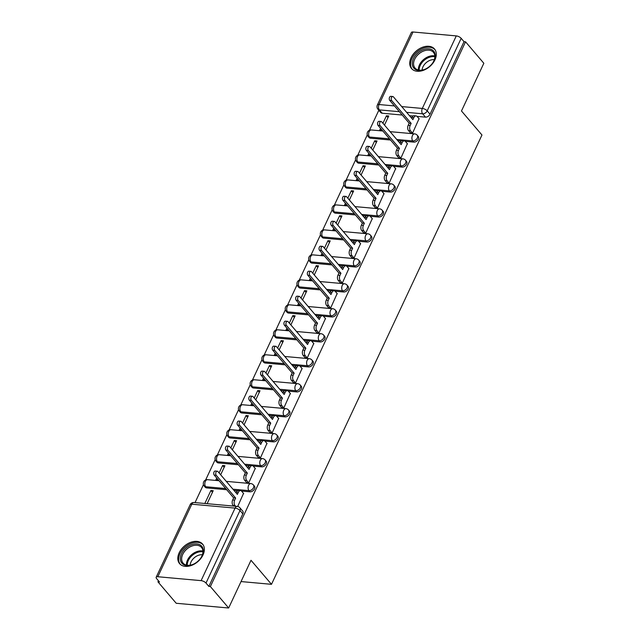 <?xml version="1.0" encoding="UTF-8"?>
<svg xmlns="http://www.w3.org/2000/svg" width="640" height="640" viewBox="0 0 640 640"><rect width="100%" height="100%" fill="white"/><g stroke="black" fill="none" stroke-linecap="round" stroke-linejoin="round"><path stroke-width="0.96" d="M405.32 141.352L413.784 142.12A3.872 2.64 -40.4 0 0 418.344 139.192A3.872 2.64 -40.4 0 0 418.232 136.408L417.216 135.216A3.872 2.64 139.6 0 1 417.328 138.008A3.872 2.64 139.6 0 1 412.776 140.928L396.768 139.488M393.624 166.336L402.08 167.096A3.872 2.64 -40.4 0 0 406.64 164.168A3.872 2.64 -40.4 0 0 406.528 161.384L405.52 160.2A3.872 2.64 139.6 0 1 405.632 162.984A3.872 2.64 139.6 0 1 401.072 165.912L385.064 164.464M381.92 191.312L390.384 192.072A3.872 2.64 -40.4 0 0 394.944 189.152A3.872 2.64 -40.4 0 0 394.824 186.36L393.816 185.176A3.872 2.64 139.6 0 1 393.928 187.96A3.872 2.64 139.6 0 1 389.368 190.888L373.368 189.448M370.216 216.288L378.68 217.056A3.872 2.64 -40.4 0 0 383.24 214.128A3.872 2.64 -40.4 0 0 383.128 211.344L382.112 210.16A3.872 2.64 139.6 0 1 382.232 212.944A3.872 2.64 139.6 0 1 377.672 215.872L361.664 214.424M358.52 241.272L366.976 242.032A3.872 2.64 -40.4 0 0 371.536 239.104A3.872 2.64 -40.4 0 0 371.424 236.32L370.416 235.136A3.872 2.64 139.6 0 1 370.528 237.92A3.872 2.64 139.6 0 1 365.968 240.848L349.96 239.408M346.816 266.248L355.28 267.016A3.872 2.64 -40.4 0 0 359.84 264.088A3.872 2.64 -40.4 0 0 359.728 261.304L358.712 260.112A3.872 2.64 139.6 0 1 358.824 262.904A3.872 2.64 139.6 0 1 354.272 265.824L338.264 264.384M335.112 291.232L343.576 291.992A3.872 2.64 -40.4 0 0 348.136 289.064A3.872 2.64 -40.4 0 0 348.024 286.28L347.016 285.096A3.872 2.64 139.6 0 1 347.128 287.88A3.872 2.64 139.6 0 1 342.568 290.808L326.56 289.36M323.416 316.208L331.88 316.968A3.872 2.64 -40.4 0 0 336.432 314.048A3.872 2.64 -40.4 0 0 336.32 311.256L335.312 310.072A3.872 2.64 139.6 0 1 335.424 312.856A3.872 2.64 139.6 0 1 330.864 315.784L314.856 314.344M311.712 341.184L320.176 341.952A3.872 2.64 -40.4 0 0 324.736 339.024A3.872 2.64 -40.4 0 0 324.624 336.24L323.608 335.056A3.872 2.64 139.6 0 1 323.72 337.84A3.872 2.64 139.6 0 1 319.168 340.768L303.16 339.32M300.008 366.168L308.472 366.928A3.872 2.64 -40.4 0 0 313.032 364A3.872 2.64 -40.4 0 0 312.92 361.216L311.912 360.032A3.872 2.64 139.6 0 1 312.024 362.816A3.872 2.64 139.6 0 1 307.464 365.744L291.456 364.304M288.312 391.144L296.776 391.912A3.872 2.64 -40.4 0 0 301.328 388.984A3.872 2.64 -40.4 0 0 301.216 386.2L300.208 385.008A3.872 2.64 139.6 0 1 300.32 387.8A3.872 2.64 139.6 0 1 295.76 390.728L279.76 389.28M276.608 416.128L285.072 416.888A3.872 2.64 -40.4 0 0 289.632 413.96A3.872 2.64 -40.4 0 0 289.52 411.176L288.504 409.992A3.872 2.64 139.6 0 1 288.616 412.776A3.872 2.64 139.6 0 1 284.064 415.704L268.056 414.256M264.904 441.104L273.368 441.872A3.872 2.64 -40.4 0 0 277.928 438.944A3.872 2.64 -40.4 0 0 277.816 436.152L276.808 434.968A3.872 2.64 139.6 0 1 276.92 437.76A3.872 2.64 139.6 0 1 272.36 440.68L256.352 439.24M253.208 466.088L261.672 466.848A3.872 2.64 -40.4 0 0 266.224 463.92A3.872 2.64 -40.4 0 0 266.112 461.136L265.104 459.952A3.872 2.64 139.6 0 1 265.216 462.736A3.872 2.64 139.6 0 1 260.656 465.664L244.656 464.216M241.504 491.064L249.968 491.824A3.872 2.64 -40.4 0 0 254.528 488.904A3.872 2.64 -40.4 0 0 254.416 486.112L253.4 484.928A3.872 2.64 139.6 0 1 253.512 487.712A3.872 2.64 139.6 0 1 248.96 490.64L232.952 489.2M179.168 552.8A15.096 10.288 -40.4 0 0 179.608 563.664A15.096 10.288 -40.4 0 0 191.56 565.392A15.096 10.288 -40.4 0 0 203.024 554.944A15.096 10.288 -40.4 0 0 202.584 544.08A15.096 10.288 -40.4 0 0 190.632 542.352A15.096 10.288 -40.4 0 0 179.168 552.8M411.088 57.696A15.096 10.288 -40.4 0 0 411.528 68.56A15.096 10.288 -40.4 0 0 423.48 70.288A15.096 10.288 -40.4 0 0 434.944 59.848A15.096 10.288 -40.4 0 0 434.504 48.976A15.096 10.288 -40.4 0 0 422.552 47.248A15.096 10.288 -40.4 0 0 411.088 57.696M378.824 110.264L369.448 130.28M367.288 134.904L357.744 155.264M355.584 159.88L346.048 180.24M343.88 184.856L334.344 205.216M332.184 209.84L322.648 230.2M320.48 234.816L310.944 255.176M308.776 259.8L299.24 280.16M297.08 284.776L287.544 305.136M285.376 309.752L275.84 330.112M273.68 334.736L264.136 355.096M261.976 359.712L252.44 380.072M250.272 384.696L240.736 405.056M238.576 409.672L229.032 430.032M226.872 434.648L217.336 455.016M215.168 459.632L205.632 479.992M203.472 484.608L195.04 502.6M158.432 580.752L157.936 581.824L159.464 581.96L156.616 578.616A3.872 1.576 -154.9 0 1 156.168 577.256A3.872 1.576 -154.9 0 1 157.832 576.736L201.104 580.64L235.08 508.104L191.808 504.2L157.832 576.736M228.656 608L210.376 586.552L465.552 41.816L483.832 63.264L461.48 110.976L481.968 135.008L271.496 584.32L251.008 560.28L228.656 608L176.216 603.272L157.936 581.824M413.008 32L379.032 104.536A3.872 1.576 -154.9 0 0 377.36 105.048L411.344 32.512A3.872 1.576 25.1 0 1 413.008 32L456.28 35.904A3.872 1.576 25.1 0 1 461.176 38.336L464.024 41.672L430.04 114.208A3.872 2.64 139.6 0 1 425.488 117.136L417.024 116.376M413 116.008L409.48 115.696M402.224 115.04L382.216 113.232L379.368 109.896A3.872 2.64 139.6 0 1 377.92 109.2L380.768 112.544A3.872 2.64 -40.4 0 0 382.216 113.232M464.024 41.672L465.552 41.816M208.848 586.416L242.824 513.88A3.872 2.64 -40.4 0 0 242.712 511.096L239.864 507.752A3.872 2.64 139.6 0 1 239.976 510.536L206 583.072L208.848 586.416L210.376 586.552M206 583.072A3.872 1.576 -154.9 0 0 201.104 580.64M237.688 506.472L243.528 493.416M207.12 503.688L213.216 490.68L210.92 490.472L212.464 492.28M216.744 478.04L215.872 479.904L218.288 479.856M246.536 482.48L248.744 482.872L255.232 468.432M220.664 474.784L224.92 465.704L222.624 465.496L224.168 467.304M228.448 453.064L227.576 454.928L229.992 454.872M258.24 457.496L260.448 457.888L266.928 443.456M232.368 449.8L236.616 440.72L234.32 440.512L235.864 442.328M240.144 428.088L239.272 429.944L241.688 429.896M269.944 432.52L272.144 432.912L278.632 418.48M244.064 424.824L248.32 415.744L246.024 415.536L247.568 417.344M251.848 403.104L250.976 404.968L253.392 404.912M281.64 407.536L283.848 407.936L290.328 393.496M255.768 399.84L260.016 390.76L257.728 390.56L259.272 392.368M263.552 378.128L262.68 379.992L265.088 379.936M293.344 382.56L295.552 382.952L302.032 368.52M267.464 374.864L271.72 365.784L269.424 365.576L270.968 367.384M275.248 353.144L274.376 355.008L276.792 354.96M305.048 357.584L307.248 357.976L313.736 343.536M279.168 349.888L283.424 340.808L281.128 340.6L282.672 342.408M286.952 328.168L286.08 330.032L288.496 329.976M316.744 332.6L318.952 332.992L325.432 318.56M290.872 324.904L295.12 315.824L292.832 315.616L294.376 317.432M298.656 303.192L297.784 305.048L300.192 305M328.448 307.624L330.656 308.016L337.136 293.584M302.568 299.928L306.824 290.848L304.528 290.64L306.072 292.448M310.352 278.208L309.48 280.072L311.896 280.016M340.152 282.64L342.352 283.04L348.84 268.6M314.272 274.944L318.528 265.864L316.232 265.664L317.776 267.472M322.056 253.232L321.184 255.096L323.6 255.04M351.848 257.664L354.056 258.056L360.536 243.624M325.976 249.968L330.224 240.888L327.936 240.68L329.472 242.488M333.752 228.248L332.88 230.112L335.296 230.064M363.552 232.688L365.76 233.08L372.24 218.64M337.672 224.992L341.928 215.912L339.632 215.704L341.176 217.512M345.456 203.272L344.584 205.136L347 205.08M375.248 207.704L377.456 208.096L383.944 193.664M349.376 200.008L353.632 190.928L351.336 190.72L352.88 192.536M357.16 178.296L356.288 180.152L358.704 180.104M386.952 182.728L389.16 183.12L395.64 168.688M361.08 175.032L365.328 165.952L363.04 165.744L364.576 167.552M368.856 153.312L367.984 155.176L370.4 155.12M398.656 157.744L400.864 158.144L407.344 143.704M372.776 150.048L377.032 140.968L374.736 140.768L376.28 142.576M380.56 128.336L379.688 130.2L382.104 130.144M410.352 132.768L412.56 133.16L419.048 118.728M401.296 140.992L397.776 140.672M390.52 140.016L370.512 138.216L369.504 137.032A3.872 2.64 139.6 0 1 368.056 136.336L369.072 137.52A3.872 2.64 -40.4 0 0 370.512 138.216M389.6 165.968L386.08 165.656M378.816 165L358.816 163.192L357.8 162.008A3.872 2.64 139.6 0 1 356.36 161.32L357.368 162.504A3.872 2.64 -40.4 0 0 358.816 163.192M377.896 190.952L374.376 190.632M367.12 189.976L347.112 188.176L346.104 186.984A3.872 2.64 139.6 0 1 344.656 186.296L345.664 187.48A3.872 2.64 -40.4 0 0 347.112 188.176M366.192 215.928L362.672 215.608M355.416 214.96L335.408 213.152L334.4 211.968A3.872 2.64 139.6 0 1 332.952 211.272L333.968 212.464A3.872 2.64 -40.4 0 0 335.408 213.152M354.496 240.904L350.976 240.592M343.72 239.936L323.712 238.128L322.696 236.944A3.872 2.64 139.6 0 1 321.256 236.256L322.264 237.44A3.872 2.64 -40.4 0 0 323.712 238.128M342.792 265.888L339.272 265.568M332.016 264.912L312.008 263.112L311 261.928A3.872 2.64 139.6 0 1 309.552 261.232L310.56 262.416A3.872 2.64 -40.4 0 0 312.008 263.112M331.096 290.864L327.568 290.552M320.312 289.896L300.304 288.088L299.296 286.904A3.872 2.64 139.6 0 1 297.848 286.216L298.864 287.4A3.872 2.64 -40.4 0 0 300.304 288.088M319.392 315.848L315.872 315.528M308.616 314.872L288.608 313.072L287.592 311.88A3.872 2.64 139.6 0 1 286.152 311.192L287.16 312.376A3.872 2.64 -40.4 0 0 288.608 313.072M307.688 340.824L304.168 340.504M296.912 339.856L276.904 338.048L275.896 336.864A3.872 2.64 139.6 0 1 274.448 336.168L275.456 337.36A3.872 2.64 -40.4 0 0 276.904 338.048M295.992 365.808L292.472 365.488M285.208 364.832L265.2 363.024L264.192 361.84A3.872 2.64 139.6 0 1 262.752 361.152L263.76 362.336A3.872 2.64 -40.4 0 0 265.2 363.024M284.288 390.784L280.768 390.464M273.512 389.808L253.504 388.008L252.496 386.824A3.872 2.64 139.6 0 1 251.048 386.128L252.056 387.312A3.872 2.64 -40.4 0 0 253.504 388.008M272.584 415.76L269.064 415.448M261.808 414.792L241.8 412.984L240.792 411.8A3.872 2.64 139.6 0 1 239.344 411.112L240.36 412.296A3.872 2.64 -40.4 0 0 241.8 412.984M260.888 440.744L257.368 440.424M250.104 439.768L230.104 437.968L229.088 436.776A3.872 2.64 139.6 0 1 227.648 436.088L228.656 437.272A3.872 2.64 -40.4 0 0 230.104 437.968M249.184 465.72L245.664 465.4M238.408 464.752L218.4 462.944L217.392 461.76A3.872 2.64 139.6 0 1 215.944 461.064L216.952 462.256A3.872 2.64 -40.4 0 0 218.4 462.944M237.48 490.704L233.96 490.384M226.704 489.728L206.696 487.92L205.688 486.736A3.872 2.64 139.6 0 1 204.24 486.048L205.256 487.232A3.872 2.64 -40.4 0 0 206.696 487.92M241.04 581.568L271.496 584.32M384.48 125.072L388.736 115.992L386.44 115.784L387.984 117.592M386.44 115.784L382.936 123.264M374.736 140.768L371.232 148.24M363.04 165.744L359.536 173.224M351.336 190.72L347.832 198.2M339.632 215.704L336.128 223.176M327.936 240.68L324.432 248.16M316.232 265.664L312.728 273.136M304.528 290.64L301.032 298.12M292.832 315.616L289.328 323.096M281.128 340.6L277.624 348.072M269.424 365.576L265.928 373.056M257.728 390.56L254.224 398.032M246.024 415.536L242.52 423.016M234.32 440.512L230.824 447.992M222.624 465.496L219.12 472.968M210.92 490.472L204.832 503.48M243.704 493.624L241.672 491.24A3.872 2.352 95.2 0 0 240.52 490.592A3.872 2.352 95.2 0 0 238.336 492.288L237.36 494.368L217.928 471.576A2.224 1.352 95.2 0 0 217.272 471.2A2.224 1.352 95.2 0 0 215.824 472.712A2.224 1.352 95.2 0 0 216.208 475.256L235.64 498.056L234.664 500.136A3.872 2.352 95.2 0 0 235 505.496L233.008 505.312A3.872 2.352 -84.8 0 1 232.672 499.96L233.648 497.872L214.216 475.08A2.224 1.352 -84.8 0 1 213.832 472.536A2.224 1.352 -84.8 0 1 215.28 471.024L217.272 471.2M236.024 492.8L236.352 492.112A3.872 2.352 -84.8 0 1 238.536 490.408L240.52 490.592M233.664 506.08L233.008 505.312M235.656 506.264L235 505.496M235.64 498.056L233.648 497.872M255.408 468.648L253.376 466.264A3.872 2.352 95.2 0 0 252.224 465.608A3.872 2.352 95.2 0 0 250.04 467.312L249.064 469.392L229.632 446.6A2.224 1.352 95.2 0 0 228.968 446.224A2.224 1.352 95.2 0 0 227.52 447.736A2.224 1.352 95.2 0 0 227.904 450.28L247.336 473.072L246.36 475.16A3.872 2.352 95.2 0 0 246.704 480.512L244.712 480.336A3.872 2.352 -84.8 0 1 244.376 474.976L245.352 472.896L225.92 450.104A2.224 1.352 -84.8 0 1 225.536 447.552A2.224 1.352 -84.8 0 1 226.984 446.04L228.968 446.224M247.728 467.824L248.048 467.128A3.872 2.352 -84.8 0 1 250.24 465.432L252.224 465.608M246.72 482.688L244.712 480.336M248.704 482.864L246.704 480.512M247.336 473.072L245.352 472.896M267.112 443.664L265.08 441.28A3.872 2.352 95.2 0 0 263.928 440.632A3.872 2.352 95.2 0 0 261.736 442.328L260.768 444.416L241.336 421.616A2.224 1.352 95.2 0 0 240.672 421.24A2.224 1.352 95.2 0 0 239.224 422.752A2.224 1.352 95.2 0 0 239.608 425.304L259.04 448.096L258.064 450.176A3.872 2.352 95.2 0 0 258.4 455.536L256.416 455.352A3.872 2.352 -84.8 0 1 256.08 450L257.048 447.912L237.624 425.12A2.224 1.352 -84.8 0 1 237.232 422.576A2.224 1.352 -84.8 0 1 238.68 421.064L240.672 421.24M259.424 442.848L259.752 442.152A3.872 2.352 -84.8 0 1 261.936 440.456L263.928 440.632M258.424 457.712L256.416 455.352M260.408 457.888L258.4 455.536M259.04 448.096L257.048 447.912M182.288 563.632A13.064 8.904 139.6 0 1 185.424 548.52A13.064 8.904 139.6 0 1 201.376 545.84A13.064 8.904 139.6 0 1 200.832 557.952A13.064 8.904 139.6 0 1 193.584 564.128A13.064 8.904 139.6 0 1 182.288 563.632M200.728 558.104A12.096 8.24 -40.4 0 0 201.496 547.424A12.096 8.24 -40.4 0 0 201.128 547.04A12.096 8.24 -40.4 0 0 186.648 549.256A12.096 8.24 -40.4 0 0 183.088 563.12A12.096 8.24 -40.4 0 0 183.448 563.512A12.096 8.24 -40.4 0 0 193.752 564.048M190.192 565.168A9.52 6.488 139.6 0 1 202.392 554.768M203.24 545.008L203.264 545.024A15 10.216 -40.4 0 0 203.24 545.008A15 10.216 -40.4 0 0 202.792 544.52A15 10.216 -40.4 0 0 184.832 547.28A15 10.216 -40.4 0 0 180.416 564.464A15 10.216 -40.4 0 0 180.44 564.488L180.416 564.464M414.208 68.528A13.064 8.904 139.6 0 1 417.344 53.424A13.064 8.904 139.6 0 1 433.296 50.736A13.064 8.904 139.6 0 1 432.752 62.848A13.064 8.904 139.6 0 1 425.504 69.032A13.064 8.904 139.6 0 1 414.208 68.528M432.648 63A12.096 8.24 -40.4 0 0 433.416 52.328A12.096 8.24 -40.4 0 0 433.048 51.936A12.096 8.24 -40.4 0 0 418.568 54.16A12.096 8.24 -40.4 0 0 415.008 68.016A12.096 8.24 -40.4 0 0 415.376 68.408A12.096 8.24 -40.4 0 0 425.672 68.952M422.112 70.072A9.52 6.488 139.6 0 1 434.32 59.664M435.168 49.904L435.184 49.928A15 10.216 -40.4 0 0 435.168 49.904A15 10.216 -40.4 0 0 434.712 49.424A15 10.216 -40.4 0 0 416.752 52.176A15 10.216 -40.4 0 0 412.336 69.36A15 10.216 -40.4 0 0 412.36 69.384L412.336 69.36M278.808 418.688L276.776 416.304A3.872 2.352 95.2 0 0 275.624 415.656A3.872 2.352 95.2 0 0 273.44 417.352L272.464 419.432L253.032 396.64A2.224 1.352 95.2 0 0 252.368 396.264A2.224 1.352 95.2 0 0 250.928 397.776A2.224 1.352 95.2 0 0 251.312 400.32L270.744 423.12L269.768 425.2A3.872 2.352 95.2 0 0 270.104 430.552L268.112 430.376A3.872 2.352 -84.8 0 1 267.776 425.016L268.752 422.936L249.32 400.144A2.224 1.352 -84.8 0 1 248.936 397.592A2.224 1.352 -84.8 0 1 250.384 396.088L252.368 396.264M271.128 417.864L271.456 417.176A3.872 2.352 -84.8 0 1 273.64 415.472L275.624 415.656M270.12 432.728L268.112 430.376M272.112 432.912L270.104 430.552M270.744 423.12L268.752 422.936M290.512 393.712L288.48 391.328A3.872 2.352 95.2 0 0 287.328 390.672A3.872 2.352 95.2 0 0 285.144 392.376L284.168 394.456L264.736 371.656A2.224 1.352 95.2 0 0 264.072 371.288A2.224 1.352 95.2 0 0 262.624 372.792A2.224 1.352 95.2 0 0 263.008 375.344L282.44 398.136L281.464 400.216A3.872 2.352 95.2 0 0 281.8 405.576L279.816 405.4A3.872 2.352 -84.8 0 1 279.48 400.04L280.456 397.96L261.024 375.16A2.224 1.352 -84.8 0 1 260.64 372.616A2.224 1.352 -84.8 0 1 262.088 371.104L264.072 371.288M282.832 392.888L283.152 392.192A3.872 2.352 -84.8 0 1 285.336 390.496L287.328 390.672M281.824 407.752L279.816 405.4M283.808 407.928L281.8 405.576M282.44 398.136L280.456 397.96M302.216 368.728L300.184 366.344A3.872 2.352 95.2 0 0 299.032 365.696A3.872 2.352 95.2 0 0 296.84 367.392L295.872 369.472L276.44 346.68A2.224 1.352 95.2 0 0 275.776 346.304A2.224 1.352 95.2 0 0 274.328 347.816A2.224 1.352 95.2 0 0 274.712 350.36L294.144 373.16L293.168 375.24A3.872 2.352 95.2 0 0 293.504 380.6L291.52 380.416A3.872 2.352 -84.8 0 1 291.184 375.056L292.152 372.976L272.72 350.184A2.224 1.352 -84.8 0 1 272.336 347.64A2.224 1.352 -84.8 0 1 273.784 346.128L275.776 346.304M294.528 367.904L294.856 367.216A3.872 2.352 -84.8 0 1 297.04 365.512L299.032 365.696M293.52 382.768L291.52 380.416M295.512 382.952L293.504 380.6M294.144 373.16L292.152 372.976M313.912 343.752L311.88 341.368A3.872 2.352 95.2 0 0 310.728 340.712A3.872 2.352 95.2 0 0 308.544 342.416L307.568 344.496L288.136 321.704A2.224 1.352 95.2 0 0 287.472 321.328A2.224 1.352 95.2 0 0 286.024 322.84A2.224 1.352 95.2 0 0 286.416 325.384L305.848 348.176L304.872 350.256A3.872 2.352 95.2 0 0 305.208 355.616L303.216 355.44A3.872 2.352 -84.8 0 1 302.88 350.08L303.856 348L284.424 325.208A2.224 1.352 -84.8 0 1 284.04 322.656A2.224 1.352 -84.8 0 1 285.488 321.144L287.472 321.328M306.232 342.928L306.56 342.232A3.872 2.352 -84.8 0 1 308.744 340.536L310.728 340.712M305.224 357.792L303.216 355.44M307.216 357.968L305.208 355.616M305.848 348.176L303.856 348M325.616 318.768L323.584 316.384A3.872 2.352 95.2 0 0 322.432 315.736A3.872 2.352 95.2 0 0 320.248 317.432L319.272 319.52L299.84 296.72A2.224 1.352 95.2 0 0 299.176 296.344A2.224 1.352 95.2 0 0 297.728 297.856A2.224 1.352 95.2 0 0 298.112 300.408L317.544 323.2L316.568 325.28A3.872 2.352 95.2 0 0 316.904 330.64L314.92 330.456A3.872 2.352 -84.8 0 1 314.584 325.104L315.56 323.016L296.128 300.224A2.224 1.352 -84.8 0 1 295.744 297.68A2.224 1.352 -84.8 0 1 297.192 296.168L299.176 296.344M317.936 317.944L318.256 317.256A3.872 2.352 -84.8 0 1 320.44 315.56L322.432 315.736M316.928 332.816L314.92 330.456M318.912 332.992L316.904 330.64M317.544 323.2L315.56 323.016M337.32 293.792L335.288 291.408A3.872 2.352 95.2 0 0 334.128 290.76A3.872 2.352 95.2 0 0 331.944 292.456L330.968 294.536L311.544 271.744A2.224 1.352 95.2 0 0 310.88 271.368A2.224 1.352 95.2 0 0 309.432 272.88A2.224 1.352 95.2 0 0 309.816 275.424L329.248 298.216L328.272 300.304A3.872 2.352 95.2 0 0 328.608 305.656L326.624 305.48A3.872 2.352 -84.8 0 1 326.28 300.12L327.256 298.04L307.824 275.248A2.224 1.352 -84.8 0 1 307.44 272.696A2.224 1.352 -84.8 0 1 308.888 271.192L310.88 271.368M329.632 292.968L329.96 292.28A3.872 2.352 -84.8 0 1 332.144 290.576L334.128 290.76M328.624 307.832L326.624 305.48M330.616 308.016L328.608 305.656M329.248 298.216L327.256 298.04M349.016 268.816L346.984 266.432A3.872 2.352 95.2 0 0 345.832 265.776A3.872 2.352 95.2 0 0 343.648 267.48L342.672 269.56L323.24 246.76A2.224 1.352 95.2 0 0 322.576 246.392A2.224 1.352 95.2 0 0 321.128 247.896A2.224 1.352 95.2 0 0 321.52 250.448L340.944 273.24L339.976 275.32A3.872 2.352 95.2 0 0 340.312 280.68L338.32 280.504A3.872 2.352 -84.8 0 1 337.984 275.144L338.96 273.064L319.528 250.264A2.224 1.352 -84.8 0 1 319.144 247.72A2.224 1.352 -84.8 0 1 320.592 246.208L322.576 246.392M341.336 267.992L341.656 267.296A3.872 2.352 -84.8 0 1 343.848 265.6L345.832 265.776M340.328 282.856L338.32 280.504M342.32 283.032L340.312 280.68M340.944 273.24L338.96 273.064M360.72 243.832L358.688 241.448A3.872 2.352 95.2 0 0 357.536 240.8A3.872 2.352 95.2 0 0 355.352 242.496L354.376 244.576L334.944 221.784A2.224 1.352 95.2 0 0 334.28 221.408A2.224 1.352 95.2 0 0 332.832 222.92A2.224 1.352 95.2 0 0 333.216 225.464L352.648 248.264L351.672 250.344A3.872 2.352 95.2 0 0 352.008 255.704L350.024 255.52A3.872 2.352 -84.8 0 1 349.688 250.16L350.664 248.08L331.232 225.288A2.224 1.352 -84.8 0 1 330.848 222.744A2.224 1.352 -84.8 0 1 332.288 221.232L334.28 221.408M353.04 243.008L353.36 242.32A3.872 2.352 -84.8 0 1 355.544 240.616L357.536 240.8M352.032 257.872L350.024 255.52M354.016 258.056L352.008 255.704M352.648 248.264L350.664 248.08M372.416 218.856L370.384 216.472A3.872 2.352 95.2 0 0 369.232 215.816A3.872 2.352 95.2 0 0 367.048 217.52L366.072 219.6L346.64 196.808A2.224 1.352 95.2 0 0 345.984 196.432A2.224 1.352 95.2 0 0 344.536 197.944A2.224 1.352 95.2 0 0 344.92 200.488L364.352 223.28L363.376 225.36A3.872 2.352 95.2 0 0 363.712 230.72L361.728 230.544A3.872 2.352 -84.8 0 1 361.384 225.184L362.36 223.104L342.928 200.312A2.224 1.352 -84.8 0 1 342.544 197.76A2.224 1.352 -84.8 0 1 343.992 196.248L345.984 196.432M364.736 218.032L365.064 217.336A3.872 2.352 -84.8 0 1 367.248 215.64L369.232 215.816M363.728 232.896L361.728 230.544M365.72 233.072L363.712 230.72M364.352 223.28L362.36 223.104M384.12 193.872L382.088 191.488A3.872 2.352 95.2 0 0 380.936 190.84A3.872 2.352 95.2 0 0 378.752 192.536L377.776 194.624L358.344 171.824A2.224 1.352 95.2 0 0 357.68 171.448A2.224 1.352 95.2 0 0 356.232 172.96A2.224 1.352 95.2 0 0 356.616 175.512L376.048 198.304L375.072 200.384A3.872 2.352 95.2 0 0 375.416 205.744L373.424 205.56A3.872 2.352 -84.8 0 1 373.088 200.208L374.064 198.12L354.632 175.328A2.224 1.352 -84.8 0 1 354.248 172.784A2.224 1.352 -84.8 0 1 355.696 171.272L357.68 171.448M376.44 193.048L376.76 192.36A3.872 2.352 -84.8 0 1 378.952 190.664L380.936 190.84M375.432 207.92L373.424 205.56M377.416 208.096L375.416 205.744M376.048 198.304L374.064 198.12M395.824 168.896L393.792 166.512A3.872 2.352 95.2 0 0 392.64 165.864A3.872 2.352 95.2 0 0 390.456 167.56L389.48 169.64L370.048 146.848A2.224 1.352 95.2 0 0 369.384 146.472A2.224 1.352 95.2 0 0 367.936 147.984A2.224 1.352 95.2 0 0 368.32 150.528L387.752 173.32L386.776 175.408A3.872 2.352 95.2 0 0 387.112 180.76L385.128 180.584A3.872 2.352 -84.8 0 1 384.792 175.224L385.768 173.144L366.336 150.352A2.224 1.352 -84.8 0 1 365.944 147.8A2.224 1.352 -84.8 0 1 367.392 146.296L369.384 146.472M388.144 168.072L388.464 167.376A3.872 2.352 -84.8 0 1 390.648 165.68L392.64 165.864M387.136 182.936L385.128 180.584M389.12 183.12L387.112 180.76M387.752 173.32L385.768 173.144M407.52 143.92L405.488 141.536A3.872 2.352 95.2 0 0 404.336 140.88A3.872 2.352 95.2 0 0 402.152 142.576L401.176 144.664L381.744 121.864A2.224 1.352 95.2 0 0 381.088 121.496A2.224 1.352 95.2 0 0 379.64 123A2.224 1.352 95.2 0 0 380.024 125.552L399.456 148.344L398.48 150.424A3.872 2.352 95.2 0 0 398.816 155.784L396.824 155.608A3.872 2.352 -84.8 0 1 396.488 150.248L397.464 148.168L378.032 125.368A2.224 1.352 -84.8 0 1 377.648 122.824A2.224 1.352 -84.8 0 1 379.096 121.312L381.088 121.496M399.84 143.096L400.168 142.4A3.872 2.352 -84.8 0 1 402.352 140.704L404.336 140.88M398.832 157.96L396.824 155.608M400.824 158.136L398.816 155.784M399.456 148.344L397.464 148.168M419.224 118.936L417.192 116.552A3.872 2.352 95.2 0 0 416.04 115.904A3.872 2.352 95.2 0 0 413.856 117.6L412.88 119.68L393.448 96.888A2.224 1.352 95.2 0 0 392.784 96.512A2.224 1.352 95.2 0 0 391.336 98.024A2.224 1.352 95.2 0 0 391.72 100.568L411.152 123.368L410.176 125.448A3.872 2.352 95.2 0 0 410.52 130.808L408.528 130.624A3.872 2.352 -84.8 0 1 408.192 125.264L409.168 123.184L389.736 100.392A2.224 1.352 -84.8 0 1 389.352 97.848A2.224 1.352 -84.8 0 1 390.8 96.336L392.784 96.512M411.544 118.112L411.864 117.424A3.872 2.352 -84.8 0 1 414.048 115.72L416.04 115.904M410.536 132.976L408.528 130.624M412.52 133.16L410.52 130.808M411.152 123.368L409.168 123.184M413.784 142.12L412.776 140.928A3.872 2.352 -84.8 0 1 412.44 135.576A3.872 2.352 95.2 0 1 414.624 133.872L390.096 131.664M402.08 167.096L401.072 165.912A3.872 2.352 -84.8 0 1 400.736 160.552A3.872 2.352 95.2 0 1 402.92 158.856L378.392 156.64M390.384 192.072L389.368 190.888A3.872 2.352 -84.8 0 1 389.032 185.536A3.872 2.352 95.2 0 1 391.216 183.832L366.696 181.624M378.68 217.056L377.672 215.872A3.872 2.352 -84.8 0 1 377.336 210.512A3.872 2.352 95.2 0 1 379.52 208.816L354.992 206.6M366.976 242.032L365.968 240.848A3.872 2.352 -84.8 0 1 365.632 235.488A3.872 2.352 95.2 0 1 367.816 233.792L343.296 231.576M355.28 267.016L354.272 265.824A3.872 2.352 -84.8 0 1 353.928 260.472A3.872 2.352 95.2 0 1 356.112 258.768L331.592 256.56M343.576 291.992L342.568 290.808A3.872 2.352 -84.8 0 1 342.232 285.448A3.872 2.352 95.2 0 1 344.416 283.752L319.888 281.536M331.88 316.968L330.864 315.784A3.872 2.352 -84.8 0 1 330.528 310.432A3.872 2.352 95.2 0 1 332.712 308.728L308.192 306.52M320.176 341.952L319.168 340.768A3.872 2.352 -84.8 0 1 318.824 335.408A3.872 2.352 95.2 0 1 321.016 333.712L296.488 331.496M308.472 366.928L307.464 365.744A3.872 2.352 -84.8 0 1 307.128 360.384A3.872 2.352 95.2 0 1 309.312 358.688L284.784 356.472M296.776 391.912L295.76 390.728A3.872 2.352 -84.8 0 1 295.424 385.368A3.872 2.352 95.2 0 1 297.608 383.664L273.088 381.456M285.072 416.888L284.064 415.704A3.872 2.352 -84.8 0 1 283.72 410.344A3.872 2.352 95.2 0 1 285.912 408.648L261.384 406.432M273.368 441.872L272.36 440.68A3.872 2.352 -84.8 0 1 272.024 435.328A3.872 2.352 95.2 0 1 274.208 433.624L249.68 431.416M261.672 466.848L260.656 465.664A3.872 2.352 -84.8 0 1 260.32 460.304A3.872 2.352 95.2 0 1 262.504 458.608L237.984 456.392M249.968 491.824L248.96 490.64A3.872 2.352 -84.8 0 1 248.624 485.28A3.872 2.352 95.2 0 1 250.808 483.584L226.28 481.368M425.488 117.136L422.64 113.8L406.632 112.352M399.376 111.696L379.368 109.896A3.872 2.352 95.2 0 1 379.032 104.536L394.456 105.928M401.712 106.584L422.304 108.44L456.28 35.904M389.512 138.832L369.504 137.032A3.872 2.352 95.2 0 1 369.168 131.672A3.872 2.352 95.2 0 1 371.352 129.968A3.872 3.872 0 0 0 368.056 136.336M377.808 163.816L357.8 162.008A3.872 2.352 95.2 0 1 357.464 156.648A3.872 2.352 95.2 0 1 359.648 154.952A3.872 3.872 0 0 0 356.36 161.32M366.104 188.792L346.104 186.984A3.872 2.352 95.2 0 1 345.76 181.632A3.872 2.352 95.2 0 1 347.952 179.928A3.872 3.872 0 0 0 344.656 186.296M354.408 213.768L334.4 211.968A3.872 2.352 95.2 0 1 334.064 206.608A3.872 2.352 95.2 0 1 336.248 204.912A3.872 3.872 0 0 0 332.952 211.272M342.704 238.752L322.696 236.944A3.872 2.352 95.2 0 1 322.36 231.584A3.872 2.352 95.2 0 1 324.544 229.888A3.872 3.872 0 0 0 321.256 236.256M331.008 263.728L311 261.928A3.872 2.352 95.2 0 1 310.664 256.568A3.872 2.352 95.2 0 1 312.848 254.864A3.872 3.872 0 0 0 309.552 261.232M319.304 288.712L299.296 286.904A3.872 2.352 95.2 0 1 298.96 281.544A3.872 2.352 95.2 0 1 301.144 279.848A3.872 3.872 0 0 0 297.848 286.216M307.6 313.688L287.592 311.88A3.872 2.352 95.2 0 1 287.256 306.528A3.872 2.352 95.2 0 1 289.44 304.824A3.872 3.872 0 0 0 286.152 311.192M295.904 338.664L275.896 336.864A3.872 2.352 95.2 0 1 275.56 331.504A3.872 2.352 95.2 0 1 277.744 329.808A3.872 3.872 0 0 0 274.448 336.168M284.2 363.648L264.192 361.84A3.872 2.352 95.2 0 1 263.856 356.48A3.872 2.352 95.2 0 1 266.04 354.784A3.872 3.872 0 0 0 262.752 361.152M272.496 388.624L252.496 386.824A3.872 2.352 95.2 0 1 252.152 381.464A3.872 2.352 95.2 0 1 254.336 379.76A3.872 3.872 0 0 0 251.048 386.128M260.8 413.608L240.792 411.8A3.872 2.352 95.2 0 1 240.456 406.44A3.872 2.352 95.2 0 1 242.64 404.744A3.872 3.872 0 0 0 239.344 411.112M249.096 438.584L229.088 436.776A3.872 2.352 95.2 0 1 228.752 431.424A3.872 2.352 95.2 0 1 230.936 429.72A3.872 3.872 0 0 0 227.648 436.088M237.392 463.56L217.392 461.76A3.872 2.352 95.2 0 1 217.048 456.4A3.872 2.352 95.2 0 1 219.24 454.704A3.872 3.872 0 0 0 215.944 461.064M225.696 488.544L205.688 486.736A3.872 2.352 95.2 0 1 205.352 481.376A3.872 2.352 95.2 0 1 207.536 479.68A3.872 3.872 0 0 0 204.24 486.048M242.824 513.88L239.976 510.536A3.872 1.576 25.1 0 0 235.08 508.104A3.872 2.352 -84.8 0 1 237.264 506.408L194 502.504A3.872 3.872 0 0 0 190.144 504.72L156.168 577.256M430.04 114.208L427.192 110.872A3.872 2.64 139.6 0 1 422.64 113.8A3.872 2.352 95.2 0 1 422.304 108.44A3.872 1.576 25.1 0 1 427.192 110.872L461.176 38.336M190.144 504.72A3.872 1.576 -154.9 0 1 191.808 504.2A3.872 2.352 -84.8 0 1 194 502.504M238.336 492.288L236.352 492.112M234.664 500.136L232.672 499.96M216.208 475.256L214.216 475.08M250.04 467.312L248.048 467.128M246.36 475.16L244.376 474.976M227.904 450.28L225.92 450.104M261.736 442.328L259.752 442.152M258.064 450.176L256.08 450M239.608 425.304L237.624 425.12M186.456 565.096A12.096 8.24 139.6 0 1 191.728 554.616A12.096 8.24 139.6 0 1 202.912 551.064M202.928 551.864A11.696 7.968 -40.4 0 0 192.36 555.352A11.696 7.968 -40.4 0 0 187.24 565.24M418.376 69.992A12.096 8.24 139.6 0 1 423.648 59.512A12.096 8.24 139.6 0 1 434.832 55.96M434.856 56.768A11.696 7.968 -40.4 0 0 424.28 60.256A11.696 7.968 -40.4 0 0 419.16 70.136M273.44 417.352L271.456 417.176M269.768 425.2L267.776 425.016M251.312 400.32L249.32 400.144M285.144 392.376L283.152 392.192M281.464 400.216L279.48 400.04M263.008 375.344L261.024 375.16M296.84 367.392L294.856 367.216M293.168 375.24L291.184 375.056M274.712 350.36L272.72 350.184M308.544 342.416L306.56 342.232M304.872 350.256L302.88 350.08M286.416 325.384L284.424 325.208M320.248 317.432L318.256 317.256M316.568 325.28L314.584 325.104M298.112 300.408L296.128 300.224M331.944 292.456L329.96 292.28M328.272 300.304L326.28 300.12M309.816 275.424L307.824 275.248M343.648 267.48L341.656 267.296M339.976 275.32L337.984 275.144M321.52 250.448L319.528 250.264M355.352 242.496L353.36 242.32M351.672 250.344L349.688 250.16M333.216 225.464L331.232 225.288M367.048 217.52L365.064 217.336M363.376 225.36L361.384 225.184M344.92 200.488L342.928 200.312M378.752 192.536L376.76 192.36M375.072 200.384L373.088 200.208M356.616 175.512L354.632 175.328M390.456 167.56L388.464 167.376M386.776 175.408L384.792 175.224M368.32 150.528L366.336 150.352M402.152 142.576L400.168 142.4M398.48 150.424L396.488 150.248M380.024 125.552L378.032 125.368M413.856 117.6L411.864 117.424M410.176 125.448L408.192 125.264M391.72 100.568L389.736 100.392M207.536 479.68L219.024 480.72M253.4 484.928A3.872 3.872 0 0 0 250.808 483.584M219.24 454.704L230.728 455.736M265.104 459.952A3.872 3.872 0 0 0 262.504 458.608M230.936 429.72L242.424 430.76M276.808 434.968A3.872 3.872 0 0 0 274.208 433.624M242.64 404.744L254.128 405.776M288.504 409.992A3.872 3.872 0 0 0 285.912 408.648M254.336 379.76L265.824 380.8M300.208 385.008A3.872 3.872 0 0 0 297.608 383.664M266.04 354.784L277.528 355.824M311.912 360.032A3.872 3.872 0 0 0 309.312 358.688M277.744 329.808L289.232 330.84M323.608 335.056A3.872 3.872 0 0 0 321.016 333.712M289.44 304.824L300.928 305.864M335.312 310.072A3.872 3.872 0 0 0 332.712 308.728M301.144 279.848L312.632 280.88M347.016 285.096A3.872 3.872 0 0 0 344.416 283.752M312.848 254.864L324.336 255.904M358.712 260.112A3.872 3.872 0 0 0 356.112 258.768M324.544 229.888L336.032 230.928M370.416 235.136A3.872 3.872 0 0 0 367.816 233.792M336.248 204.912L347.736 205.944M382.112 210.16A3.872 3.872 0 0 0 379.52 208.816M347.952 179.928L359.44 180.968M393.816 185.176A3.872 3.872 0 0 0 391.216 183.832M359.648 154.952L371.136 155.984M405.52 160.2A3.872 3.872 0 0 0 402.92 158.856M371.352 129.968L382.84 131.008M417.216 135.216A3.872 3.872 0 0 0 414.624 133.872M377.36 105.048A3.872 3.872 0 0 0 377.92 109.2M239.864 507.752A3.872 3.872 0 0 0 237.264 506.408"/></g></svg>
